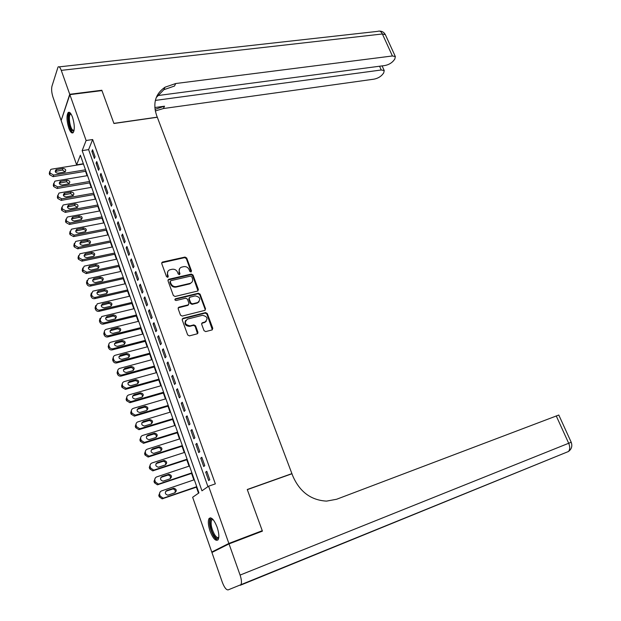 <?xml version="1.0" encoding="UTF-8"?>
<svg xmlns="http://www.w3.org/2000/svg" width="621" height="621" viewBox="0 0 621 621"><rect width="100%" height="100%" fill="white"/><g stroke="black" fill="none" stroke-linecap="round" stroke-linejoin="round"><path stroke-width="0.93" d="M190.95 272.006L191.501 270.95L186.704 258.018L185.019 257.071L162.384 262.07L161.724 263.529L166.498 276.663L167.779 277.3L168.268 276.252L167.647 274.552C167.033 272.308 167.755 270.725 169.82 269.809L172.126 269.266C174.648 268.955 176.465 269.964 177.583 272.293L178.204 273.985L179.477 274.629L179.958 273.589L179.337 271.897C178.716 269.661 179.422 268.093 181.464 267.185L183.738 266.65C186.23 266.347 188.031 267.348 189.149 269.661L189.77 271.346L190.95 272.006M191.152 271.928L186.316 258.569L184.631 257.63L161.685 262.807M167.942 277.23L167.274 275.095L167.647 274.552M179.616 274.567L178.949 272.44L179.337 271.897M210.045 531.087C208.159 525.273 207.818 521.104 209.029 518.566C211.303 516.625 213.989 519.474 217.094 527.113C218.996 532.95 219.345 537.134 218.142 539.68C215.821 541.613 213.119 538.749 210.045 531.087M68.745 127.949C66.664 120.878 66.455 115.762 68.116 112.611C69.467 111.539 70.941 113.092 72.525 117.253C74.621 124.371 74.838 129.494 73.185 132.63C71.811 133.709 70.328 132.149 68.745 127.949M204.014 330.651L205.706 331.598L212.017 329.937L212.793 328.354L207.29 313.52L205.59 312.58L183.009 318.286L182.194 319.877L187.666 334.936L189.405 335.883L197.129 333.85L197.928 332.243L195.576 325.823L193.845 324.884L190.026 325.87C184.864 324.729 184.026 322.47 187.511 319.085L202.423 315.305C207.515 316.454 208.345 318.697 204.907 322.035L202.446 322.672L201.662 324.255L204.014 330.651M69.862 94.64L101.953 90.596L113.938 123.494L157.315 117.26L291.909 473.621L247.259 489.503L262.264 530.707L228.87 543.445L211.769 552.046L192.65 497.266L198.937 492.903L80.373 155.227L76.624 164.844L61.153 120.521L69.862 94.64L86.117 140.509L82.166 150.624L201.949 490.815L208.594 486.204L228.87 543.445M208.594 486.204L215.34 483.868L92.653 139.531L86.117 140.509M197.61 291.063L198.394 289.533L193.007 275.018L191.322 274.078L168.695 279.287L167.996 280.785L173.344 295.518L175.068 296.465L197.61 291.063M200.109 294.168L205.551 308.839L204.798 310.391L182.201 316.066L180.47 315.119L178.149 308.73L178.91 307.17L188.217 304.872L188.97 303.327L187.433 299.136L185.718 298.189L176.131 300.51C174.796 300.23 174.571 299.648 175.44 298.771L198.417 293.228L200.109 294.168L199.706 294.68L205.14 309.336L205.551 308.839M95.067 156.81L92.552 149.739L91.877 151.4L94.376 158.456L95.067 156.81M99.275 168.656L96.744 161.538L96.053 163.176L98.576 170.278L99.275 168.656M103.513 180.587L100.967 173.414L100.26 175.029L102.799 182.178L103.513 180.587M107.782 192.595L105.221 185.384L104.491 186.96L107.053 194.163L107.782 192.595M112.075 204.697L109.498 197.424L108.76 198.976L111.33 206.226L112.075 204.697M116.406 216.876L113.806 209.556L113.053 211.078L115.646 218.382L116.406 216.876M120.761 229.141L118.145 221.775L117.377 223.265L119.985 230.616L120.761 229.141M125.155 241.499L122.516 234.078L121.732 235.538L124.355 242.935L125.155 241.499M129.572 253.942L126.917 246.467L126.117 247.888L128.764 255.347L129.572 253.942M134.02 266.471L131.349 258.941L130.534 260.339L133.197 267.845L134.02 266.471M138.506 279.085L135.813 271.501L134.982 272.867L137.66 280.428L138.506 279.085M143.016 291.792L140.307 284.162L139.461 285.489L142.162 293.104L143.016 291.792M147.565 304.593L144.833 296.908L143.971 298.204L146.688 305.874L147.565 304.593M152.145 317.486L149.389 309.739L148.512 311.005L151.252 318.728L152.145 317.486M156.756 330.473L153.985 322.672L153.084 323.898L155.848 331.684L156.756 330.473M161.406 343.553L158.611 335.689L157.695 336.885L160.474 344.725L161.406 343.553M166.086 356.726L163.269 348.808L162.337 349.972L165.139 357.867L166.086 356.726M170.798 370L167.965 362.02L167.018 363.145L169.836 371.094L170.798 370M175.549 383.367L172.692 375.332L171.722 376.419L174.563 384.43L175.549 383.367M180.331 396.835L177.459 388.738L176.465 389.786L179.329 397.859L180.331 396.835M185.151 410.396L182.256 402.245L181.247 403.254L184.134 411.389L185.151 410.396M190.003 424.065L187.084 415.853L186.059 416.823L188.97 425.012L190.003 424.065M194.893 437.828L191.951 429.561L190.911 430.493L193.837 438.744L194.893 437.828M199.822 451.7L196.857 443.371L195.801 444.263L198.751 452.577L199.822 451.7M204.783 465.68L201.802 457.281L200.723 458.135L203.696 466.511L204.783 465.68M92.653 139.531L88.609 149.622L207.942 486.654M205.683 472.107L208.672 480.545L209.789 479.761L206.777 471.3L205.683 472.107L206.925 471.688M83.167 163.191L83.012 164.091M85.535 171.28L87.087 175.704M89.61 182.892L91.194 187.395M93.717 194.59L95.323 199.162M97.846 206.358L99.476 211.008M102.007 218.212L103.668 222.939M106.191 230.143L107.883 234.948M110.414 242.159L112.122 247.042M114.66 254.253L116.399 259.221M118.929 266.432L120.699 271.478M123.237 278.697L125.038 283.828M127.569 291.047L129.401 296.264M131.939 303.49L133.794 308.777M136.333 316.011L138.219 321.391M140.757 328.625L142.675 334.082M145.213 341.325L147.161 346.875M149.7 354.11L151.679 359.753M154.225 366.995L156.236 372.724M158.774 379.967L160.816 385.781M163.362 393.031L165.434 398.938M167.981 406.188L170.084 412.189M172.63 419.439L174.773 425.54M177.319 432.79L179.492 438.985M182.038 446.235L184.243 452.523M186.789 459.781L189.032 466.169M191.579 473.419L193.853 479.909M196.399 487.167L198.518 493.198M291.241 474.017L291.909 473.621M215.961 550.439L211.769 552.046M262.264 530.707L257.808 532.896M82.919 163.82L76.624 164.844M88.609 149.622L82.166 150.624M91.877 151.4L93.08 151.214M96.053 163.176L97.256 162.981M100.26 175.029L101.464 174.819M104.491 186.96L105.702 186.75M108.76 198.976L109.971 198.759M113.053 211.078L114.264 210.853M117.377 223.265L118.588 223.024M121.732 235.538L122.942 235.289M126.117 247.888L127.336 247.639M130.534 260.339L131.753 260.075M134.982 272.867L136.201 272.596M139.461 285.489L140.68 285.21M143.971 298.204L145.19 297.909M148.512 311.005L149.739 310.702M153.084 323.898L154.311 323.588M197.719 332.483L197.944 333.104M157.695 336.885L158.922 336.566M162.337 349.972L163.564 349.639M167.018 363.145L168.244 362.811M171.722 376.419L172.956 376.07M176.465 389.786L177.699 389.429M181.247 403.254L182.481 402.889M186.059 416.823L187.294 416.45M190.911 430.493L192.145 430.105M195.801 444.263L197.036 443.868M200.723 458.135L201.957 457.724M179.523 268.777L178.949 272.44M167.825 271.462L167.274 275.095M197.998 290.892L192.611 275.553L190.926 274.614L167.965 280.017M191.78 276.764L190.593 276.104L170.759 280.692L170.263 281.748L170.922 283.549C172.048 285.908 173.88 286.918 176.411 286.584L190.212 283.331C192.331 282.439 193.077 280.847 192.44 278.55L191.78 276.764M170.224 281.297L169.89 282.283L170.263 281.748M191.796 282.338L189.816 283.867L176.03 287.112C173.5 287.445 171.668 286.436 170.542 284.084L169.89 282.283M205.132 310.244L205.14 309.336M188.574 304.709L187.821 305.385L178.142 307.861M199.706 294.68L198.014 293.749L174.881 299.361M197.641 302.559L197.757 302.528C201.064 299.213 200.203 297.009 195.18 295.899L189.917 297.18L189.188 298.709L190.725 302.893L192.432 303.84L197.641 302.559L197.354 303.032L199.085 301.759M189.18 297.855L188.792 299.221L189.188 298.709M197.237 303.064L192.036 304.344L190.329 303.405L188.792 299.221M206.265 321.298L204.488 322.524L201.67 323.316M185.671 320.405C184.088 324.022 185.407 326.009 189.622 326.359L190.026 325.87L189.622 326.359M197.486 333.694L195.165 326.312L193.441 325.373L189.622 326.351M193.853 324.884L193.441 325.373L193.845 324.884M212.343 329.798L206.871 314.016L205.171 313.085L182.201 318.969M85.496 169.812L53.67 175.068L50.231 173.135L49.827 171.955L50.681 169.533L51.659 169.168L83.462 164.022M85.985 171.21L53.103 176.659L49.672 174.734L49.276 173.554L49.719 171.466M65.205 171.815L62.418 170.045L55.23 171.466M58.032 173.228L65.034 171.932C66.362 170.038 65.686 168.881 63.008 168.446L55.975 169.743C54.664 171.644 55.347 172.801 58.032 173.228M73.93 131.054L71.578 130.325C68.069 125.869 67.379 111.074 70.841 113.721M71.081 114.085L70.274 114.388C68.372 116.026 69.715 126.459 72.222 129.657L74.031 130.643M69.405 112.331L69.156 112.541C66.804 114.575 68.465 127.499 71.57 131.481L73.045 132.762M218.794 537.452C217.668 539.447 215.961 538.632 213.663 535.015C209.58 528.448 208.78 516.936 212.599 519.109L212.599 519.109M212.956 519.42L211.645 520.033C210.449 523.573 211.365 528.331 214.392 534.301C216.232 537.25 217.707 538.182 218.825 537.111M210.519 517.79L210.123 518.248C208.648 522.634 209.782 528.525 213.523 535.939C215.122 538.578 216.574 539.936 217.886 540.014M69.738 94.291L101.828 90.255L113.891 123.377L157.268 117.152L156.546 115.234C152.657 103.102 155.491 93.755 165.039 87.188L175.735 83.524L392.402 55.968L382.389 33.976L61.262 70.367L69.738 94.291L61.277 120.156M155.359 100.408L381.255 69.987L384.22 70.561L383.693 72.96L382.249 74.768C380.145 77.027 377.389 78.487 373.966 79.162L163.37 108.543L155.289 110.957M155.009 109.35L164.534 106.191L154.808 107.534M61.262 70.367C60.113 67.347 59.042 66.222 58.04 66.998L51.947 86.257C51.302 89.214 51.644 92.816 52.956 97.055L61.037 120.187M157.105 95.657L384.795 65.539C388.272 64.871 391.098 63.365 393.279 61.021L394.785 59.135L395.352 56.581L392.402 55.968M156.267 97.52L163.828 89.711L174.485 86.047L175.735 83.524M229.025 543.887L211.916 552.473L222.326 582.296C224.313 587.466 226.254 589.997 228.14 589.888L240.94 584.679C241.833 582.731 241.553 579.533 240.086 575.085L229.025 543.887L262.419 531.141L247.305 489.643L291.963 473.761L292.848 476.105C299.78 491.894 311.02 500.239 326.553 501.116L336.613 499.261L558.799 415.038M89.587 181.464L57.714 186.921L54.268 184.988L53.864 183.8L54.764 181.316L55.688 180.983L87.538 175.627M90.061 182.815L57.14 188.481L53.701 186.556L53.297 185.369L53.748 183.249M69.257 183.583L66.455 181.759L59.267 183.234M62.084 185.042L69.055 183.723C70.437 181.813 69.769 180.641 67.06 180.191L60.058 181.511C58.692 183.428 59.368 184.608 62.084 185.042M93.701 193.185L61.789 198.852L58.335 196.927L57.924 195.724L58.879 193.185L59.748 192.875L91.644 187.317M94.167 194.505L61.2 200.381L57.745 198.464L57.342 197.268L57.807 195.11M73.332 195.436L70.522 193.566L63.326 195.072M66.16 196.935L73.099 195.592C74.536 193.667 73.883 192.479 71.136 192.021L64.173 193.364C62.744 195.297 63.404 196.492 66.16 196.935M97.846 204.992L65.896 210.868L62.426 208.943L62.015 207.732L63.024 205.14L63.839 204.852L95.774 199.077M98.297 206.273L65.283 212.366L61.828 210.449L61.417 209.246L61.89 207.057M77.439 207.375L74.613 205.442L67.417 206.995M70.266 208.912L77.167 207.546C78.665 205.605 78.021 204.402 75.242 203.929L68.31 205.295C66.827 207.251 67.479 208.454 70.266 208.912M102.023 216.876L70.026 222.97L66.548 221.045L66.129 219.826L67.2 217.171L67.953 216.908L99.927 210.923M102.457 218.126L69.405 224.437L65.935 222.52L65.523 221.309L66.005 219.081M81.576 219.392C81.242 217.979 80.295 217.319 78.727 217.404L71.539 219.003M74.404 220.975L81.266 219.586C82.826 217.629 82.189 216.403 79.372 215.922L72.486 217.311C70.934 219.283 71.578 220.502 74.404 220.975M106.222 228.846L74.178 235.149L70.693 233.224L70.282 232.006L71.399 229.281L72.098 229.048L104.118 222.846M106.649 230.057L73.55 236.593L70.072 234.676L69.653 233.457L70.15 231.191M85.737 231.493C85.426 230.042 84.472 229.359 82.88 229.452L75.684 231.09M78.564 233.116L85.395 231.703C87.01 229.731 86.389 228.497 83.532 228L76.686 229.405C75.079 231.392 75.708 232.634 78.564 233.116M110.453 240.894L78.37 247.422L74.869 245.497L74.45 244.263L75.638 241.484L76.274 241.274L108.333 234.854M110.864 242.066L77.718 248.835L74.233 246.917L73.814 245.683L74.326 243.378M89.921 243.68C89.641 242.19 88.687 241.484 87.056 241.577L79.868 243.253M82.756 245.349L89.548 243.913C91.217 241.918 90.612 240.669 87.724 240.156L80.916 241.585C79.247 243.595 79.861 244.845 82.756 245.349M114.714 253.026L82.585 259.772L79.084 257.855L78.657 256.613L79.899 253.772L112.58 246.948M115.11 254.16L81.925 261.154L78.425 259.236L78.005 258.002L78.533 255.65M94.136 255.961C93.887 254.416 92.933 253.694 91.264 253.787L84.076 255.51M86.979 257.661L93.724 256.201C95.463 254.191 94.873 252.926 91.947 252.398L85.178 253.857C83.447 255.875 84.045 257.141 86.979 257.661M118.999 265.237L86.831 272.215L83.315 270.298L82.896 269.048L84.2 266.145L116.849 259.12M119.387 266.339L86.156 273.566L82.647 271.649L82.228 270.407L82.772 268.008M98.382 268.319C98.165 266.735 97.202 265.99 95.494 266.091L88.322 267.845M91.225 270.057L97.932 268.575C99.733 266.556 99.158 265.268 96.193 264.725L89.471 266.207C87.67 268.241 88.26 269.53 91.225 270.057M123.323 277.54L91.108 284.744C89.44 284.954 88.267 284.317 87.584 282.827L87.157 281.569L88.531 278.604L121.157 271.377M123.688 278.596L90.418 286.064C88.749 286.273 87.584 285.637 86.901 284.146L86.474 282.897L87.049 280.451M102.651 280.77C102.473 279.139 101.502 278.371 99.756 278.472L92.591 280.265M95.51 282.547L102.17 281.034C104.041 279 103.474 277.703 100.478 277.145L93.794 278.65C91.931 280.7 92.506 281.996 95.51 282.547M127.67 289.929L95.417 297.366C93.748 297.583 92.568 296.947 91.885 295.449L91.45 294.183L92.894 291.156L125.489 283.727M128.027 290.946L94.71 298.647C93.041 298.872 91.869 298.227 91.186 296.737L90.751 295.472L91.349 292.98M106.944 293.306C106.804 291.629 105.842 290.838 104.056 290.939L96.899 292.77M99.818 295.122L106.432 293.586C108.372 291.536 107.821 290.224 104.786 289.642L98.149 291.179C96.216 293.236 96.775 294.556 99.818 295.122M132.048 302.404L99.756 310.073C98.079 310.306 96.899 309.662 96.208 308.156L95.774 306.883L97.287 303.793L129.851 296.155M132.389 303.382L99.034 311.323C97.365 311.556 96.185 310.919 95.494 309.413L95.067 308.14L95.688 305.594M111.275 305.936C111.175 304.212 110.204 303.397 108.38 303.498L101.239 305.361M104.165 307.791L110.724 306.223C112.727 304.158 112.199 302.831 109.125 302.233L102.543 303.793C100.54 305.874 101.083 307.201 104.165 307.791M136.457 314.963L104.126 322.873C102.449 323.114 101.262 322.478 100.571 320.956L100.136 319.675L101.712 316.524L134.252 308.668M136.791 315.895L103.381 324.092C101.712 324.333 100.532 323.696 99.841 322.183L99.407 320.902L100.059 318.294M115.63 318.658C115.568 316.881 114.606 316.042 112.735 316.143L105.609 318.045M108.535 320.545L115.048 318.946C117.121 316.873 116.601 315.53 113.496 314.917L106.959 316.5C104.895 318.589 105.415 319.939 108.535 320.545M140.897 327.609L108.528 335.759C106.843 336.015 105.655 335.379 104.957 333.85L104.522 332.553C104.149 331.016 104.701 329.953 106.175 329.347L138.677 321.274M141.215 328.509L107.767 336.947C106.098 337.195 104.91 336.559 104.212 335.037L103.777 333.749L104.46 331.078M120.008 331.474C120 329.642 119.038 328.781 117.121 328.882L110.018 330.814M112.937 333.392L119.403 331.761C121.545 329.681 121.041 328.323 117.897 327.686L111.415 329.301C109.273 331.397 109.785 332.763 112.937 333.392M145.368 340.347L112.96 348.746C111.275 349.01 110.088 348.373 109.381 346.836L108.939 345.532C108.566 343.949 109.141 342.854 110.662 342.264L143.133 333.966M205.054 322.322L204.635 322.353M145.671 341.201L112.184 349.895C110.507 350.159 109.319 349.522 108.621 347.985L108.178 346.689L108.9 343.956M124.417 344.383C124.464 342.497 123.501 341.604 121.537 341.705L114.458 343.669M117.377 346.332L123.789 344.671C126.001 342.582 125.512 341.201 122.329 340.541L115.894 342.194C113.69 344.298 114.179 345.68 117.377 346.332M149.878 353.178L117.377 361.833C115.708 362.082 114.528 361.445 113.837 359.908L113.387 358.596C113.014 356.966 113.612 355.856 115.188 355.274L147.619 346.751M150.158 353.993L116.593 362.943C114.924 363.2 113.752 362.555 113.061 361.034L112.611 359.722L113.379 356.928M128.857 357.378C128.958 355.453 128.004 354.529 125.993 354.622L118.937 356.617M125.993 354.622L126.8 353.496L120.404 355.181C118.137 357.277 118.603 358.674 121.809 359.365L128.236 357.665C130.48 355.561 130.006 354.172 126.808 353.496L125.993 354.622M154.412 366.103L121.794 375.022C120.156 375.239 118.999 374.595 118.324 373.089L117.874 371.762C117.493 370.116 118.091 368.998 119.667 368.393L152.137 359.629M154.683 366.864L120.994 376.101C119.356 376.318 118.2 375.674 117.524 374.168L117.082 372.848L117.889 369.984M133.329 370.481C133.492 368.525 132.56 367.578 130.534 367.624L123.447 369.658M126.342 372.484L132.739 370.737C134.982 368.641 134.524 367.244 131.365 366.53L124.899 368.276C122.632 370.364 123.082 371.777 126.249 372.507L126.342 372.484M158.984 379.113L126.249 388.311L122.842 386.355L122.391 385.02C122.003 383.367 122.601 382.225 124.177 381.612L156.694 372.592M159.232 379.835L125.426 389.351L122.026 387.403L121.576 386.076L122.438 383.134M137.823 383.669C138.056 381.698 137.156 380.712 135.106 380.712L127.996 382.792M130.868 385.711L137.28 383.91C139.515 381.83 139.073 380.409 135.952 379.656L129.416 381.465C127.158 383.545 127.592 384.966 130.721 385.742L130.868 385.711M163.587 392.216L130.728 401.694L127.39 399.722L126.932 398.379C126.544 396.71 127.142 395.561 128.726 394.933L161.281 385.657M163.82 392.899L129.89 402.695L126.568 400.731L126.11 399.396L127.026 396.377M142.356 396.959C142.659 394.972 141.782 393.947 139.717 393.9L132.576 396.019M135.44 399.024L141.852 397.176C144.088 395.103 143.661 393.667 140.579 392.876L133.973 394.754C131.722 396.819 132.133 398.255 135.223 399.078L135.44 399.024M168.221 405.42L135.246 415.17L131.978 413.182L131.52 411.832C131.124 410.147 131.722 408.983 133.298 408.346L165.892 398.806M168.438 406.049L134.392 416.132L131.132 414.153L130.674 412.81L131.644 409.72M146.905 410.349C147.286 408.339 146.44 407.283 144.351 407.182L137.194 409.34M140.036 412.437L146.463 410.535C148.683 408.478 148.279 407.027 145.236 406.196L138.561 408.137C136.309 410.186 136.713 411.645 139.756 412.499L140.036 412.437M172.886 418.717L139.795 428.746L136.597 426.743L136.131 425.385C135.735 423.685 136.333 422.513 137.916 421.853L170.55 412.057M173.096 419.299L138.925 429.67L135.735 427.683L135.269 426.324L136.309 423.149M151.493 423.832C151.951 421.814 151.128 420.72 149.024 420.557L141.852 422.754M144.67 425.952L151.097 423.996C153.317 421.946 152.929 420.487 149.925 419.61L143.179 421.612C140.944 423.654 141.324 425.129 144.328 426.022L144.67 425.952M177.59 432.107L144.375 442.416L141.246 440.413L140.781 439.039C140.385 437.324 140.975 436.136 142.558 435.468L175.231 425.401M177.777 432.643L143.49 443.309L140.369 441.306L139.904 439.94L141.014 436.679M156.112 437.425C156.647 435.383 155.855 434.258 153.736 434.04L146.548 436.268M149.335 439.559L155.77 437.557C157.982 435.515 157.61 434.04 154.645 433.124L147.837 435.197C145.601 437.223 145.966 438.713 148.931 439.645L149.335 439.559M182.326 445.599L148.993 456.194L145.935 454.176L145.469 452.794C145.058 451.063 145.656 449.86 147.239 449.177L179.95 438.837M182.496 446.088L148.093 457.04L145.042 455.03L144.569 453.656L145.756 450.31M160.754 451.11C161.375 449.053 160.614 447.888 158.471 447.617L151.283 449.876M154.031 453.276L160.482 451.211C162.686 449.185 162.329 447.694 159.403 446.74L152.525 448.874C150.298 450.893 150.647 452.391 153.573 453.369L154.031 453.276M187.092 459.183L154.326 469.934L153.651 470.066L150.662 468.04L150.181 466.65C149.777 464.912 150.367 463.693 151.951 462.987L184.709 452.375M187.255 459.625L152.727 470.873L149.746 468.855L149.273 467.466L150.538 464.034M165.427 464.896C166.133 462.831 165.403 461.628 163.253 461.294L156.065 463.584M158.766 467.085L165.225 464.974C167.422 462.955 167.08 461.45 164.2 460.464L157.253 462.653C155.033 464.663 155.366 466.177 158.246 467.194L158.766 467.085M191.897 472.868L159.092 483.899L158.339 484.046L155.413 482.012L154.939 480.607C154.528 478.853 155.118 477.619 156.702 476.905L189.49 466.014M192.036 473.264L157.4 484.815L154.482 482.789L154.008 481.391L155.366 477.867M170.131 478.791C170.922 476.711 170.232 475.476 168.058 475.073L160.878 477.402M163.54 481.003L170.007 478.838C172.188 476.827 171.862 475.306 169.028 474.281L162.011 476.54C159.799 478.543 160.117 480.064 162.95 481.112L163.54 481.003M196.741 486.654L163.897 497.972L163.067 498.127L160.21 496.086L159.729 494.673C159.31 492.903 159.9 491.653 161.491 490.924L194.319 479.754M196.865 487.004L162.104 498.849L159.255 496.816L158.774 495.411L160.234 491.801M174.866 492.779C175.751 490.699 175.091 489.426 172.902 488.96L165.729 491.312M168.345 495.022L174.819 492.802C176.993 490.8 176.682 489.27 173.888 488.207L166.801 490.528C164.604 492.515 164.907 494.052 167.693 495.147L168.345 495.022M191.105 271.493L191.501 270.95M167.895 276.795L168.268 276.252M179.57 274.125L179.958 273.589M162.182 262.574L162.539 262.023M184.631 257.63L185.019 257.071M186.316 258.569L186.704 258.018M168.438 279.792L168.811 279.256M190.926 274.614L191.322 274.078M192.611 275.553L193.007 275.018M197.99 290.054L198.394 289.533M170.542 284.084L170.922 283.549M176.03 287.112L176.411 286.584M189.537 283.944L189.925 283.409M178.569 307.667L178.957 307.154M187.775 305.392L188.171 304.888M175.106 299.275L175.487 298.755M198.014 293.749L198.417 293.228M190.329 303.405L190.725 302.893M192.036 304.344L192.432 303.84M202.027 323.161L202.446 322.672M204.488 322.524L204.907 322.035M195.165 326.312L195.576 325.823M197.517 332.724L197.928 332.243M205.171 313.085L205.59 312.58M206.871 314.016L207.29 313.52M212.366 328.827L212.793 328.354M53.67 175.068L53.103 176.659M49.827 171.955L49.276 173.554M50.231 173.135L49.672 174.734M56.169 171.062L56.744 169.463M62.418 170.045L63.008 168.446M164.534 106.191L163.37 108.543M381.255 69.987L379.571 66.23M59.142 66.874L377.917 31.337C379.633 30.592 381.123 31.469 382.389 33.976L385.362 34.667L385.602 35.195M240.086 575.085L568.689 443.262C570.132 446.81 570.055 449.557 568.44 451.514L240.265 585.285M240.94 584.679L568.44 451.514C571.615 449.123 572.539 446.041 571.211 442.253L568.689 443.262L556.222 415.876M551.052 458.585L550.656 458.772M57.714 186.921L57.14 188.481M53.864 183.8L53.297 185.369M54.268 184.988L53.701 186.556M60.198 182.822L60.788 181.254M66.455 181.759L67.06 180.191M61.789 198.852L61.2 200.381M57.924 195.724L57.342 197.268M58.335 196.927L57.745 198.464M64.25 194.66L64.856 193.123M70.522 193.566L71.136 192.021M65.896 210.868L65.283 212.366M62.015 207.732L61.417 209.246M62.426 208.943L61.828 210.449M68.333 206.583L68.947 205.07M74.613 205.442L75.242 203.929M70.026 222.97L69.405 224.437M66.129 219.826L65.523 221.309M66.548 221.045L65.935 222.52M72.447 218.592L73.076 217.102M78.727 217.404L79.372 215.922M74.178 235.149L73.55 236.593M70.282 232.006L69.653 233.457M70.693 233.224L70.072 234.676M76.585 230.678L77.229 229.219M82.88 229.452L83.532 228M78.37 247.422L77.718 248.835M74.45 244.263L73.814 245.683M74.869 245.497L74.233 246.917M80.753 242.85L81.413 241.422M87.056 241.577L87.724 240.156M82.585 259.772L81.925 261.154M78.657 256.613L78.005 258.002M79.084 257.855L78.425 259.236M84.953 255.099L85.62 253.71M91.264 253.787L91.947 252.398M86.831 272.215L86.156 273.566M82.896 269.048L82.228 270.407M83.315 270.298L82.647 271.649M89.176 267.441L89.866 266.083M95.494 266.091L96.193 264.725M91.108 284.744L90.418 286.064M87.157 281.569L86.474 282.897M87.584 282.827L86.901 284.146M93.437 279.869L94.136 278.542M99.756 278.472L100.478 277.145M95.417 297.366L94.71 298.647M91.45 294.183L90.751 295.472M91.885 295.449L91.186 296.737M97.722 292.39L98.436 291.094M104.056 290.939L104.786 289.642M99.756 310.073L99.034 311.323M95.774 306.883L95.067 308.14M96.208 308.156L95.494 309.413M102.038 304.989L102.768 303.723M108.38 303.498L109.125 302.233M104.126 322.873L103.381 324.092M100.136 319.675L99.407 320.902M100.571 320.956L99.841 322.183M106.385 317.68L107.13 316.454M112.735 316.143L113.496 314.917M108.528 335.759L107.767 336.947M104.522 332.553L103.777 333.749M104.957 333.85L104.212 335.037M110.763 330.465L111.524 329.27M117.121 328.882L117.897 327.686M112.96 348.746L112.184 349.895M108.939 345.532L108.178 346.689M109.381 346.836L108.621 347.985M115.172 343.343L115.948 342.179M121.537 341.705L122.329 340.541M117.423 361.826L116.632 362.936M113.387 358.596L112.611 359.722M113.837 359.908L113.061 361.034M119.612 356.307L120.404 355.181M121.918 374.991L121.111 376.07M117.874 371.762L117.082 372.848M118.324 373.089L117.524 374.168M124.084 369.371L124.899 368.276M130.464 367.64L131.295 366.545M126.443 388.265L125.621 389.305M122.391 385.02L121.576 386.076M122.842 386.355L122.026 387.403M128.594 382.52L129.416 381.465M134.982 380.743L135.82 379.687M131.008 401.624L130.169 402.625M126.932 398.379L126.11 399.396M127.39 399.722L126.568 400.731M133.127 395.771L133.973 394.754M139.523 393.939L140.385 392.922M135.603 415.084L134.749 416.054M131.52 411.832L130.674 412.81M131.978 413.182L131.132 414.153M137.699 409.115L138.561 408.137M144.103 407.236L144.98 406.25M140.23 428.645L139.36 429.577M136.131 425.385L135.269 426.324M136.597 426.743L135.735 427.683M142.302 422.559L143.179 421.612M148.714 420.627L149.614 419.68M144.895 442.307L144.002 443.2M140.781 439.039L139.904 439.94M141.246 440.413L140.369 441.306M146.944 436.105L147.837 435.197M153.364 434.118L154.272 433.21M149.591 456.07L148.683 456.916M145.469 452.794L144.569 453.656M145.935 454.176L145.042 455.03M151.609 449.744L152.525 448.874M158.044 447.702L158.968 446.833M154.326 469.934L153.395 470.741M150.181 466.65L149.273 467.466M150.662 468.04L149.746 468.855M156.321 463.483L157.253 462.653M162.756 461.395L163.703 460.557M159.092 483.899L158.145 484.667M154.939 480.607L154.008 481.391M155.413 482.012L154.482 482.789M161.056 477.332L162.011 476.54M167.507 475.181L168.47 474.39M163.897 497.972L162.935 498.702M159.729 494.673L158.774 495.411M160.21 496.086L159.255 496.816M165.838 491.273L166.801 490.528M172.289 489.069L173.275 488.323M162.019 262.621L162.384 262.07M168.322 279.823L168.695 279.287M189.816 283.867L190.212 283.331M178.522 307.674L178.91 307.17M187.821 305.385L188.217 304.872M175.06 299.283L175.44 298.771M197.354 303.032L197.757 302.528M55.409 171.342L55.975 169.743M71.182 114.264L70.274 114.388M213.042 519.521L211.645 520.033M163.828 89.711L165.039 87.188M384.22 70.561L382.117 65.888M395.352 56.581L385.362 34.667C384.096 32.315 382.14 31.128 379.493 31.097M571.211 442.253L558.784 414.999M59.476 183.086L60.058 181.511M63.575 194.909L64.173 193.364M67.697 206.809L68.31 205.295M71.857 218.794L72.486 217.311M76.041 230.857L76.686 229.405M80.264 243.013L80.916 241.585M84.51 255.247L85.178 253.857M88.787 267.566L89.471 266.207M93.096 279.978L93.794 278.65M97.435 292.475L98.149 291.179M101.813 305.058L102.543 303.793M106.214 317.735L106.959 316.5M110.654 330.496L111.415 329.301M115.118 343.359L115.894 342.194M117.377 361.833L116.593 362.943M121.794 375.022L120.994 376.101M130.534 367.624L131.365 366.53M126.249 388.311L125.426 389.351M135.106 380.712L135.952 379.656M130.728 401.694L129.89 402.695M139.717 393.9L140.579 392.876M135.246 415.17L134.392 416.132M144.351 407.182L145.236 406.196M139.795 428.746L138.925 429.67M149.024 420.557L149.925 419.61M144.375 442.416L143.49 443.309M153.736 434.04L154.645 433.124M148.993 456.194L148.093 457.04M158.471 447.617L159.403 446.74M153.651 470.066L152.727 470.873M163.253 461.294L164.2 460.464M158.339 484.046L157.4 484.815M168.058 475.073L169.028 474.281M163.067 498.127L162.104 498.849M172.902 488.96L173.888 488.207"/></g></svg>
